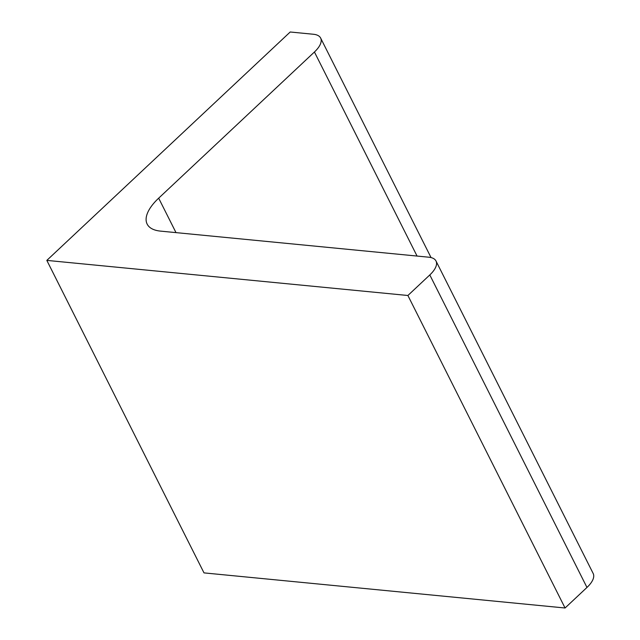 <?xml version="1.0" encoding="UTF-8"?>
<svg xmlns="http://www.w3.org/2000/svg" width="640" height="640" viewBox="0 0 640 640"><rect width="100%" height="100%" fill="white"/><g stroke="black" fill="none" stroke-linecap="round" stroke-linejoin="round"><path stroke-width="0.96" d="M46.824 260.392L407.896 295.496L565.064 608L204 572.888L46.824 260.392L290.2 32L313.408 34.256A27.152 11.728 -26.7 0 1 320.632 38.048L431.048 257.584M407.896 295.496L429.8 274.944A27.152 11.728 -26.7 0 0 436 260.992A27.152 11.728 -26.7 0 0 428.784 257.2L160.56 231.12A50.424 21.784 -26.7 0 1 147.152 224.088A50.424 21.784 -26.7 0 1 158.672 198.168L314.432 52A27.152 11.728 -26.7 0 0 320.632 38.048M565.064 608L586.968 587.448A27.152 11.728 -26.7 0 0 593.176 573.488L436 260.992M586.968 587.448L429.8 274.944M176 232.624L158.672 198.168M417.064 256.064L314.432 52"/></g></svg>
